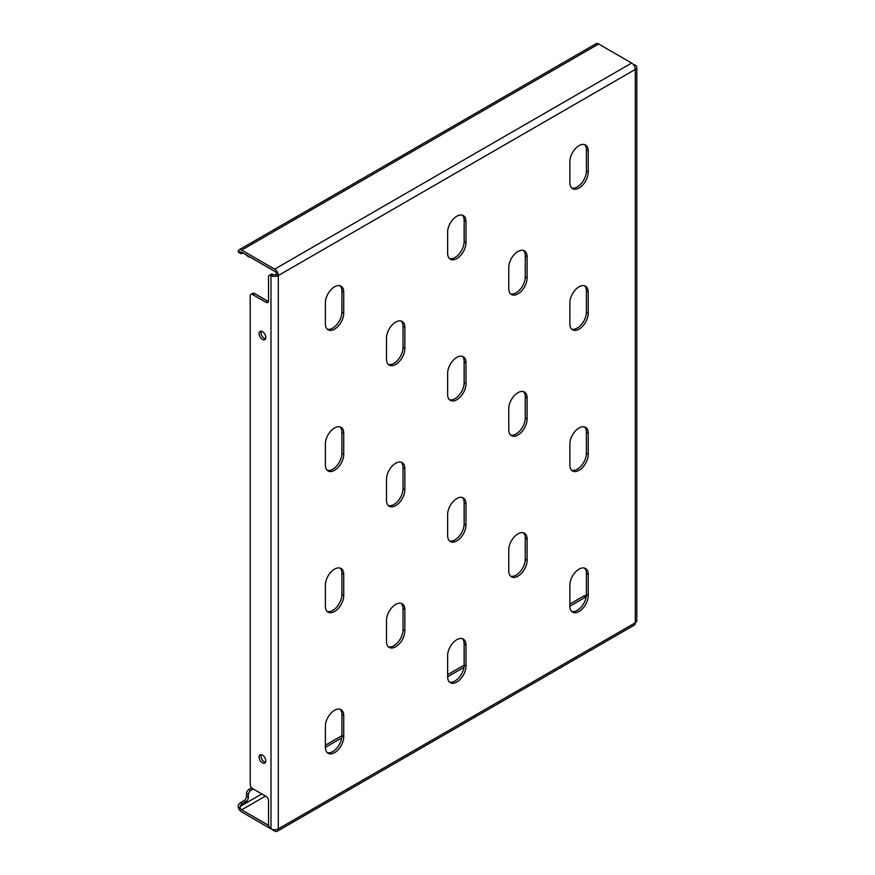 <?xml version="1.0" encoding="UTF-8"?>
<svg xmlns="http://www.w3.org/2000/svg" width="875" height="875" viewBox="0 0 875 875"><rect width="100%" height="100%" fill="white"/><g stroke="black" fill="none" stroke-linecap="round" stroke-linejoin="round"><path stroke-width="1.31" d="M517.934 392.678A12.972 7.481 120 0 0 508.769 408.559L508.769 429.734A12.972 7.481 120 0 0 511.448 435.673A12.972 7.481 120 0 0 521.445 432.195A12.972 7.481 120 0 0 527.1 419.147L527.1 397.972A12.972 7.481 120 0 0 524.42 392.044A12.972 7.481 120 0 0 517.934 392.678M517.934 533.848A12.972 7.481 120 0 0 508.769 549.73L508.769 570.905A12.972 7.481 120 0 0 511.448 576.833A12.972 7.481 120 0 0 521.445 573.366A12.972 7.481 120 0 0 527.1 560.317L527.1 539.142A12.972 7.481 120 0 0 524.42 533.203A12.972 7.481 120 0 0 517.934 533.848M579.053 427.973A12.972 7.481 120 0 0 569.887 443.855L569.887 465.03A12.972 7.481 120 0 0 572.578 470.969A12.972 7.481 120 0 0 582.564 467.491A12.972 7.481 120 0 0 588.23 454.442L588.23 433.267A12.972 7.481 120 0 0 585.539 427.328A12.972 7.481 120 0 0 579.053 427.973M579.053 569.133A12.972 7.481 120 0 0 569.887 585.014L569.887 606.189A12.972 7.481 120 0 0 572.578 612.128A12.972 7.481 120 0 0 582.564 608.65A12.972 7.481 120 0 0 588.23 595.602L588.23 574.427A12.972 7.481 120 0 0 585.539 568.498A12.972 7.481 120 0 0 579.053 569.133M259.066 333.572A4.758 2.745 -120 0 0 261.144 338.352A4.758 2.745 -120 0 0 264.808 339.62A4.758 2.745 -120 0 0 265.792 337.444A4.758 2.745 -120 0 0 263.714 332.664A4.758 2.745 -120 0 0 260.05 331.395A4.758 2.745 -120 0 0 259.066 333.572M261.155 331.177A4.758 2.745 -120 0 0 260.903 332.511A4.758 2.745 -120 0 0 265.541 338.778M259.066 757.061A4.758 2.745 -120 0 0 261.144 761.841A4.758 2.745 -120 0 0 264.808 763.12A4.758 2.745 -120 0 0 265.792 760.944A4.758 2.745 -120 0 0 263.714 756.153A4.758 2.745 -120 0 0 260.05 754.884A4.758 2.745 -120 0 0 259.066 757.061M261.155 754.677A4.758 2.745 -120 0 0 260.903 756A4.758 2.745 -120 0 0 265.541 762.267M579.053 286.803A12.972 7.481 120 0 0 569.887 302.684L569.887 323.859A12.972 7.481 120 0 0 572.578 329.798A12.972 7.481 120 0 0 582.564 326.32A12.972 7.481 120 0 0 588.23 313.272L588.23 292.097A12.972 7.481 120 0 0 585.539 286.169A12.972 7.481 120 0 0 579.053 286.803M579.053 145.644A12.972 7.481 120 0 0 569.887 161.525L569.887 182.7A12.972 7.481 120 0 0 572.578 188.639A12.972 7.481 120 0 0 582.564 185.161A12.972 7.481 120 0 0 588.23 172.113L588.23 150.938A12.972 7.481 120 0 0 585.539 144.998A12.972 7.481 120 0 0 579.053 145.644M456.805 639.712A12.972 7.481 120 0 0 447.639 655.594L447.639 676.769A12.972 7.481 120 0 0 450.319 682.708A12.972 7.481 120 0 0 460.316 679.23A12.972 7.481 120 0 0 465.981 666.181L465.981 645.006A12.972 7.481 120 0 0 463.291 639.078A12.972 7.481 120 0 0 456.805 639.712M456.805 498.553A12.972 7.481 120 0 0 447.639 514.434L447.639 535.609A12.972 7.481 120 0 0 450.319 541.548A12.972 7.481 120 0 0 460.316 538.07A12.972 7.481 120 0 0 465.981 525.022L465.981 503.847A12.972 7.481 120 0 0 463.291 497.908A12.972 7.481 120 0 0 456.805 498.553M456.805 357.394A12.972 7.481 120 0 0 447.639 373.275L447.639 394.45A12.972 7.481 120 0 0 450.319 400.378A12.972 7.481 120 0 0 460.316 396.911A12.972 7.481 120 0 0 465.981 383.862L465.981 362.688A12.972 7.481 120 0 0 463.291 356.748A12.972 7.481 120 0 0 456.805 357.394M456.805 216.223A12.972 7.481 120 0 0 447.639 232.105L447.639 253.28A12.972 7.481 120 0 0 450.319 259.219A12.972 7.481 120 0 0 460.316 255.741A12.972 7.481 120 0 0 465.981 242.692L465.981 221.517A12.972 7.481 120 0 0 463.291 215.578A12.972 7.481 120 0 0 456.805 216.223M334.556 710.303A12.972 7.481 120 0 0 325.391 726.184L325.391 747.348A12.972 7.481 120 0 0 328.07 753.288A12.972 7.481 120 0 0 338.067 749.82A12.972 7.481 120 0 0 343.722 736.772L343.722 715.597A12.972 7.481 120 0 0 341.042 709.658A12.972 7.481 120 0 0 334.556 710.303M334.556 569.133A12.972 7.481 120 0 0 325.391 585.014L325.391 606.189A12.972 7.481 120 0 0 328.07 612.128A12.972 7.481 120 0 0 338.067 608.65A12.972 7.481 120 0 0 343.722 595.602L343.722 574.427A12.972 7.481 120 0 0 341.042 568.487A12.972 7.481 120 0 0 334.556 569.133M334.556 427.973A12.972 7.481 120 0 0 325.391 443.855L325.391 465.03A12.972 7.481 120 0 0 328.07 470.958A12.972 7.481 120 0 0 338.067 467.491A12.972 7.481 120 0 0 343.722 454.442L343.722 433.267A12.972 7.481 120 0 0 341.042 427.328A12.972 7.481 120 0 0 334.556 427.973M334.556 286.803A12.972 7.481 120 0 0 325.391 302.684L325.391 323.859A12.972 7.481 120 0 0 328.07 329.798A12.972 7.481 120 0 0 338.067 326.32A12.972 7.481 120 0 0 343.722 313.272L343.722 292.097A12.972 7.481 120 0 0 341.042 286.169A12.972 7.481 120 0 0 334.556 286.803M517.934 251.519A12.972 7.481 120 0 0 508.769 267.4L508.769 288.575A12.972 7.481 120 0 0 511.448 294.503A12.972 7.481 120 0 0 521.445 291.036A12.972 7.481 120 0 0 527.1 277.988L527.1 256.812A12.972 7.481 120 0 0 524.42 250.873A12.972 7.481 120 0 0 517.934 251.519M395.686 604.428A12.972 7.481 120 0 0 386.509 620.309L386.509 641.484A12.972 7.481 120 0 0 389.2 647.412A12.972 7.481 120 0 0 399.186 643.945A12.972 7.481 120 0 0 404.852 630.897L404.852 609.722A12.972 7.481 120 0 0 402.161 603.783A12.972 7.481 120 0 0 395.686 604.428M395.686 463.258A12.972 7.481 120 0 0 386.509 479.139L386.509 500.314A12.972 7.481 120 0 0 389.2 506.253A12.972 7.481 120 0 0 399.186 502.775A12.972 7.481 120 0 0 404.852 489.727L404.852 468.552A12.972 7.481 120 0 0 402.161 462.623A12.972 7.481 120 0 0 395.686 463.258M395.686 322.098A12.972 7.481 120 0 0 386.509 337.98L386.509 359.155A12.972 7.481 120 0 0 389.2 365.094A12.972 7.481 120 0 0 399.186 361.616A12.972 7.481 120 0 0 404.852 348.567L404.852 327.392A12.972 7.481 120 0 0 402.161 321.453A12.972 7.481 120 0 0 395.686 322.098M388.347 364.448A12.972 7.481 120 0 0 397.95 359.898A12.972 7.481 120 0 0 403.014 347.506L403.014 326.331A12.972 7.481 120 0 0 401.188 321.037M388.347 505.608A12.972 7.481 120 0 0 397.95 501.069A12.972 7.481 120 0 0 403.014 488.677L403.014 467.502A12.972 7.481 120 0 0 401.188 462.208M388.347 646.778A12.972 7.481 120 0 0 397.95 642.228A12.972 7.481 120 0 0 403.014 629.836L403.014 608.661A12.972 7.481 120 0 0 401.188 603.367M510.595 293.869A12.972 7.481 120 0 0 520.198 289.319A12.972 7.481 120 0 0 525.263 276.927L525.263 255.752A12.972 7.481 120 0 0 523.436 250.458M327.217 329.153A12.972 7.481 120 0 0 336.82 324.614A12.972 7.481 120 0 0 341.895 312.211L341.895 291.036A12.972 7.481 120 0 0 340.058 285.742M327.217 470.323A12.972 7.481 120 0 0 336.82 465.773A12.972 7.481 120 0 0 341.895 453.381L341.895 432.206A12.972 7.481 120 0 0 340.058 426.912M327.217 611.483A12.972 7.481 120 0 0 336.82 606.944A12.972 7.481 120 0 0 341.895 594.541L341.895 573.366A12.972 7.481 120 0 0 340.058 568.072M327.217 752.642A12.972 7.481 120 0 0 336.82 748.103A12.972 7.481 120 0 0 341.895 735.711L341.895 714.536A12.972 7.481 120 0 0 340.058 709.242M449.477 258.573A12.972 7.481 120 0 0 459.069 254.034A12.972 7.481 120 0 0 464.144 241.631L464.144 220.456A12.972 7.481 120 0 0 462.306 215.162M449.477 399.744A12.972 7.481 120 0 0 459.069 395.194A12.972 7.481 120 0 0 464.144 382.802L464.144 361.627A12.972 7.481 120 0 0 462.306 356.333M449.477 540.903A12.972 7.481 120 0 0 459.069 536.364A12.972 7.481 120 0 0 464.144 523.961L464.144 502.786A12.972 7.481 120 0 0 462.306 497.492M449.477 682.062A12.972 7.481 120 0 0 459.069 677.523A12.972 7.481 120 0 0 464.144 665.131L464.144 643.956A12.972 7.481 120 0 0 462.306 638.662M571.725 187.994A12.972 7.481 120 0 0 581.328 183.455A12.972 7.481 120 0 0 586.392 171.052L586.392 149.877A12.972 7.481 120 0 0 584.555 144.583M571.725 329.153A12.972 7.481 120 0 0 581.328 324.614A12.972 7.481 120 0 0 586.392 312.222L586.392 291.047A12.972 7.481 120 0 0 584.555 285.753M510.595 435.028A12.972 7.481 120 0 0 520.198 430.489A12.972 7.481 120 0 0 525.263 418.086L525.263 396.911A12.972 7.481 120 0 0 523.436 391.617M510.595 576.198A12.972 7.481 120 0 0 520.198 571.648A12.972 7.481 120 0 0 525.263 559.256L525.263 538.081A12.972 7.481 120 0 0 523.436 532.788M571.725 470.323A12.972 7.481 120 0 0 581.328 465.773A12.972 7.481 120 0 0 586.392 453.381L586.392 432.206A12.972 7.481 120 0 0 584.555 426.912M571.725 611.483A12.972 7.481 120 0 0 581.328 606.944A12.972 7.481 120 0 0 586.392 594.541L586.392 573.377A12.972 7.481 120 0 0 584.555 568.083M238.186 807.122L238.306 805.394A3.456 2.002 -60 0 1 240.417 802.758L242.255 803.819A3.456 2.002 120 0 0 240.144 806.455L240.275 808.325L238.186 807.122A5.184 2.997 -120 0 0 241.642 811.934L274.652 830.998A5.184 2.997 -120 0 0 277.244 831.25A5.184 2.997 -120 0 0 278.316 828.877A5.184 2.997 180 0 1 270.988 828.877L270.988 275.516A5.184 2.997 0 0 0 278.316 275.516A5.184 2.997 -120 0 0 274.652 269.161L241.642 250.108A5.184 2.997 -120 0 0 239.05 249.845A5.184 2.997 -120 0 0 238.186 250.928L240.275 252.142L240.144 253.094A3.456 2.002 120 0 0 240.527 253.455A3.456 2.002 120 0 0 242.255 253.28L242.867 252.93M272.814 274.455L270.988 275.516A3.456 2.002 -120 0 0 269.259 275.341L271.086 274.28A3.456 2.002 60 0 1 272.814 274.455A2.592 1.498 0 0 0 276.489 274.455L278.316 275.516L278.316 828.877L635.294 622.781A5.184 2.997 60 0 1 634.222 625.155L277.244 831.25M270.988 828.877A3.456 2.002 -120 0 1 268.538 824.644L268.538 800.647A3.456 2.002 60 0 0 266.098 796.403L252.645 788.648A3.456 2.002 -120 0 1 250.206 784.405L250.206 295.98A3.456 2.002 -120 0 1 250.917 294.394L252.755 293.344A3.456 2.002 60 0 1 254.483 293.508L267.925 301.273A3.456 2.002 -120 0 0 268.483 301.525M269.259 275.341A3.456 2.002 -120 0 0 268.538 276.927L268.538 300.923A3.456 2.002 60 0 1 267.827 302.509A3.456 2.002 60 0 1 266.098 302.334L267.925 301.273M254.483 293.508L252.645 294.569L266.098 302.334M252.645 294.569A3.456 2.002 -120 0 0 250.917 294.394M239.05 249.845L596.028 43.75A5.184 2.997 60 0 1 598.62 44.002L631.63 63.066A5.184 2.997 60 0 1 635.294 69.42A5.184 2.997 0 0 0 636.814 67.298A5.184 2.997 0 0 0 635.294 65.177A3.456 2.002 60 0 0 633.664 64.958M636.814 67.298L636.814 620.659A5.184 2.997 180 0 1 635.294 622.781L635.294 69.42L278.316 275.516M276.489 274.455A2.592 1.498 -120 0 0 274.652 271.283L241.642 252.219A2.592 1.498 -120 0 0 240.352 252.087A2.592 1.498 -120 0 0 240.275 252.142M240.275 808.325A2.592 1.498 -120 0 0 241.642 809.823L268.614 825.387M240.417 802.758L244.092 800.647A3.456 2.002 120 0 0 246.531 796.403L246.531 793.581A3.456 2.002 -60 0 1 248.981 789.348L251.639 787.817M325.391 745.238L341.895 735.711L343.722 736.772M447.639 674.658L464.144 665.131L465.981 666.181M569.887 604.078L583.953 595.962A3.456 2.002 -60 0 1 585.681 595.788L586.294 596.148M586.195 596.816A3.456 2.002 120 0 0 585.78 597.013L583.953 595.962M248.981 789.348L250.819 790.409L253.258 788.998M325.391 747.359L341.709 737.931M447.639 676.769L463.958 667.352M569.887 606.189L585.78 597.013M250.819 790.409A3.456 2.002 120 0 0 248.369 794.642L246.531 793.581M246.531 796.403L248.369 797.464L248.369 794.642M248.369 797.464A3.456 2.002 -60 0 1 245.919 801.697L244.092 800.647M242.255 803.819L245.919 801.697M240.527 253.455L238.689 252.394A3.456 2.002 -60 0 1 238.306 252.033L238.186 250.928M248.478 256.167A3.456 2.002 120 0 0 249.08 256.977L247.253 255.927A3.456 2.002 -60 0 1 246.641 255.106M249.08 256.977A3.456 2.002 120 0 0 250.097 257.097M403.014 347.506L404.852 348.567M403.014 326.331L404.852 327.392M403.014 488.677L404.852 489.727M403.014 467.502L404.852 468.552M403.014 629.836L404.852 630.897M403.014 608.661L404.852 609.722M525.263 276.927L527.1 277.988M525.263 255.752L527.1 256.812M341.895 312.211L343.722 313.272M341.895 291.036L343.722 292.097M341.895 453.381L343.722 454.442M341.895 432.206L343.722 433.267M341.895 594.541L343.722 595.602M341.895 573.366L343.722 574.427M341.895 714.536L343.722 715.597M464.144 241.631L465.981 242.692M464.144 220.456L465.981 221.517M464.144 382.802L465.981 383.862M464.144 361.627L465.981 362.688M464.144 523.961L465.981 525.022M464.144 502.786L465.981 503.847M464.144 643.956L465.981 645.006M586.392 171.052L588.23 172.113M586.392 149.877L588.23 150.938M586.392 312.222L588.23 313.272M586.392 291.047L588.23 292.097M634.222 65.8L635.294 65.177M274.652 269.161L631.63 63.066M241.642 250.108L598.62 44.002M265.486 796.053L241.642 809.823M261.822 793.942L240.144 806.455M240.144 253.094L241.642 252.219M586.392 594.541L588.23 595.602M586.392 573.377L588.23 574.427M586.392 453.381L588.23 454.442M586.392 432.206L588.23 433.267M525.263 559.256L527.1 560.317M525.263 538.081L527.1 539.142M525.263 418.086L527.1 419.147M525.263 396.911L527.1 397.972"/></g></svg>
